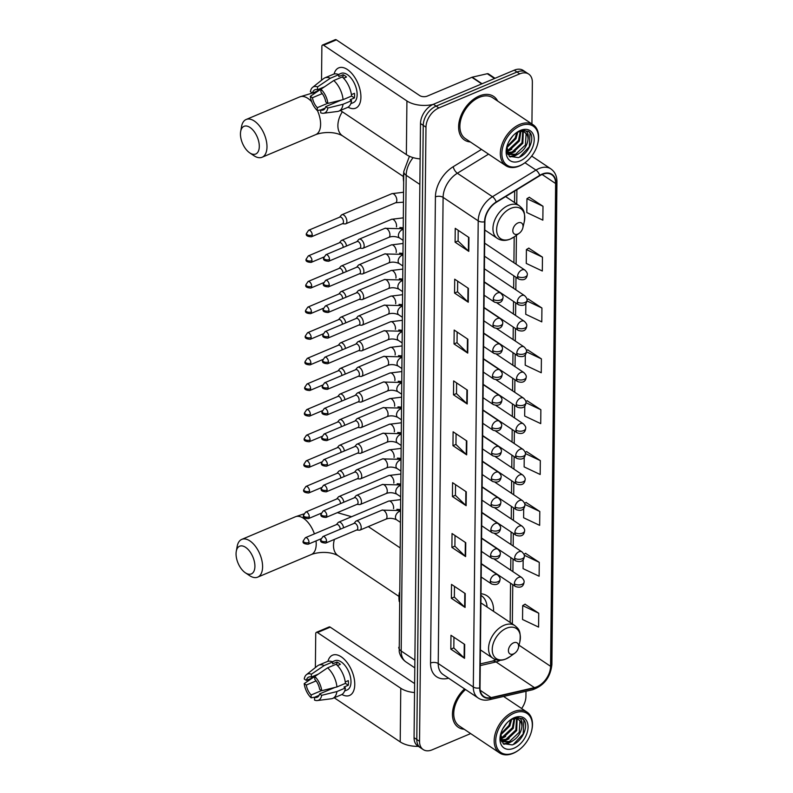<?xml version="1.0" encoding="UTF-8"?>
<svg xmlns="http://www.w3.org/2000/svg" width="793" height="793" viewBox="0 0 793 793"><rect width="100%" height="100%" fill="white"/><g stroke="black" fill="none" stroke-linecap="round" stroke-linejoin="round"><path stroke-width="1.19" d="M493.543 611.353A28.964 19.002 123.8 0 0 487.12 595.87A28.964 19.002 123.8 0 0 481.004 593.739M531.925 123.976L532.361 82.343A16.395 10.755 123.8 0 0 528.713 74.096L523.221 70.428A16.395 10.755 123.8 0 0 514.26 70.18L433.404 104.279A16.395 10.755 123.8 0 0 420.498 123.539L414.065 737.659A16.395 10.755 123.8 0 0 417.713 745.906L420.459 747.74A16.395 10.755 123.8 0 1 416.801 739.492A16.395 10.755 123.8 0 0 420.459 747.74L423.204 749.573A16.395 10.755 123.8 0 0 432.165 749.821L470.665 733.584M528.713 74.096A16.395 10.755 123.8 0 0 519.742 73.848L438.896 107.947L436.15 106.113A16.395 10.755 123.8 0 0 423.234 125.373L416.801 739.492L423.234 125.373A16.395 10.755 123.8 0 1 436.15 106.113L516.996 72.014L436.15 106.113L433.404 104.279M525.967 72.262A16.395 10.755 123.8 0 0 516.996 72.014A16.395 10.755 123.8 0 1 525.967 72.262M479.259 95.983A26.228 17.208 123.8 0 0 460.237 117.671A26.228 17.208 123.8 0 0 464.45 139.984A26.228 17.208 123.8 0 0 470.338 141.957A26.228 17.208 123.8 0 1 464.45 139.984A26.228 17.208 123.8 0 1 460.237 117.671A26.228 17.208 123.8 0 1 479.259 95.983A26.228 17.208 123.8 0 1 493.613 96.379A26.228 17.208 123.8 0 0 479.259 95.983M464.579 688.899A26.228 17.208 123.8 0 0 458.295 727.29A26.228 17.208 123.8 0 0 464.183 729.253A26.228 17.208 123.8 0 1 458.295 727.29A26.228 17.208 123.8 0 1 464.579 688.899M542.164 174.46A17.486 11.469 -56.2 0 1 551.73 174.728A17.486 11.469 -56.2 0 1 555.625 183.52L550.57 666.308A17.486 11.469 -56.2 0 1 534.432 687.62L491.115 697.602A17.486 11.469 -56.2 0 1 483.918 696.571A17.486 11.469 -56.2 0 1 480.023 687.779L484.9 221.624A17.486 11.469 -56.2 0 1 496.309 202.304L539.795 175.689A17.486 11.469 -56.2 0 1 542.164 174.46M542.164 174.093A17.922 11.756 123.8 0 0 539.746 175.342L496.249 201.967A17.922 11.756 123.8 0 0 484.563 221.772L479.676 687.918A17.922 11.756 123.8 0 0 491.055 697.999L534.373 688.007A17.922 11.756 123.8 0 0 550.907 666.16L555.962 183.371A17.922 11.756 123.8 0 0 542.164 174.093M538.734 613.217L522.686 605.624L522.537 619.502L538.586 627.094L538.734 613.217L525.016 604.226M523.162 559.799L523.073 568.631L539.121 576.224L539.27 562.346L525.551 553.355M523.697 508.561L523.608 517.76L539.656 525.353L539.795 511.485L526.086 502.484M524.232 457.323L524.133 466.899L540.182 474.492L540.33 460.614L526.621 451.613M542.997 206.269L526.948 198.676L526.8 212.554L542.848 220.147L542.997 206.269L529.278 197.279M542.462 257.14L526.413 249.547L526.265 263.425L542.313 271.008L542.462 257.14L528.743 248.14M525.848 303.61L525.739 314.286L541.788 321.879L541.926 308.011L528.217 299.011M525.313 354.848L525.204 365.157L541.252 372.75L541.401 358.872L527.682 349.882M524.778 406.085L524.669 416.028L540.717 423.621L540.866 409.743L527.147 400.752M497.677 101.078A26.228 17.208 123.8 0 0 493.613 96.379A26.228 17.208 123.8 0 1 497.677 101.078M521.635 708.506A16.395 10.755 123.8 0 0 525.928 696.462L525.987 691.278M438.896 107.947A16.395 10.755 123.8 0 0 425.98 127.207L419.547 741.326A16.395 10.755 123.8 0 0 423.204 749.573M465.61 556.577L451.901 547.408L452.04 533.53L465.759 542.709L465.61 556.577A4.371 2.329 0.6 0 1 465.184 556.24L465.332 542.422M465.075 607.448L451.366 598.279L451.514 584.401L465.223 593.57L465.075 607.448A4.371 2.329 0.6 0 1 464.648 607.111L464.797 593.293M464.549 658.319L450.83 649.15L450.979 635.272L464.688 644.441L464.549 658.319A4.371 2.329 0.6 0 1 464.123 657.972L464.262 644.154M467.206 403.974L453.497 394.805L453.646 380.927L467.355 390.097L467.206 403.974A4.371 2.329 0.6 0 1 466.78 403.637L466.928 389.819M467.741 353.103L454.032 343.934L454.171 330.057L467.89 339.235L467.741 353.103A4.371 2.329 0.6 0 1 467.315 352.766L467.464 338.948M468.276 302.232L454.558 293.063L454.706 279.195L468.415 288.365L468.276 302.232A4.371 2.329 0.6 0 1 467.85 301.895L467.989 288.077M468.802 251.371L455.093 242.192L455.241 228.325L468.95 237.494L468.802 251.371A4.371 2.329 0.6 0 1 468.385 251.024L468.524 237.206M466.145 505.706L452.426 496.537L452.575 482.669L466.284 491.838L466.145 505.706A4.371 2.329 0.6 0 1 465.719 505.369L465.868 491.551M466.671 454.845L452.962 445.676L453.11 431.798L466.819 440.967L466.671 454.845A4.371 2.329 0.6 0 1 466.254 454.498L466.393 440.68M452.962 445.676L455.965 444.407M456.074 433.781L455.965 444.476L466.254 454.498M452.426 496.537L455.43 495.268M455.549 484.652L455.43 495.347L465.719 505.369M455.093 242.192L458.096 240.933M458.205 230.307L458.096 241.003L468.385 251.024M454.558 293.063L457.561 291.794M457.68 281.178L457.561 291.874L467.85 301.895M454.032 343.934L457.036 342.665M457.145 332.049L457.036 342.745L467.315 352.766M453.497 394.805L456.5 393.536M456.609 382.92L456.5 393.615L466.78 403.637M450.83 649.15L453.834 647.881M453.943 637.255L453.834 647.95L464.123 657.972M451.366 598.279L454.369 597.01M454.478 586.394L454.369 597.089L464.648 607.111M451.901 547.408L454.904 546.139M455.013 535.523L454.904 546.218L465.184 556.24M540.866 409.743L525.957 402.695M525.838 401.545L527.286 400.663M541.401 358.872L526.483 351.824M526.433 350.635L527.821 349.792M541.926 308.011L526.978 300.934M527.008 299.734L528.356 298.931M526.413 249.547L528.881 248.06M526.948 198.676L529.417 197.189M540.33 460.614L525.402 453.556M525.214 452.456L526.75 451.534M539.795 511.485L524.827 504.398M524.589 503.386L526.225 502.405M539.27 562.346L524.223 555.229M523.935 554.327L525.69 553.266M522.686 605.624L525.154 604.137M334.091 74.036A21.857 11.687 67.1 0 1 349.326 71.003A21.857 11.687 67.1 0 1 360.914 97.192A21.857 11.687 67.1 0 1 348.058 107.164A21.857 11.687 67.1 0 0 355.69 108.155A21.857 11.687 67.1 0 0 360.914 97.192A21.857 11.687 67.1 0 0 353.272 75.256A21.857 11.687 67.1 0 0 338.7 67.881A21.857 11.687 67.1 0 0 334.091 74.036M433.067 104.428A21.857 11.647 -179.4 0 1 406.918 100.959L323.623 45.241A2.736 1.457 -112.9 0 0 322.533 45.032A2.736 1.457 -112.9 0 0 321.879 46.4L321.522 80.271M420.121 158.907A21.857 11.647 -179.4 0 1 406.363 154.595L340.375 110.465M322.533 45.032L335.3 39.65A2.736 1.457 67.1 0 1 336.381 39.858L419.685 95.566A5.462 2.914 0.6 0 0 427.368 96.072L471.865 77.308A2.736 1.794 -56.2 0 1 472.231 77.189L487.289 73.719A2.736 1.794 -56.2 0 1 488.409 73.878L495.02 78.299M320.947 89.55L312.501 93.108A10.933 5.838 67.1 0 1 314.861 89.787A10.933 5.838 67.1 0 1 317.487 89.758L324.486 86.814M351.596 96.052A18.031 9.645 67.1 0 0 342.259 76.951L333.754 80.539L320.947 89.212L320.917 92.057A10.933 5.838 67.1 0 1 325.774 101.99L327.886 103.397L343.082 99.65L351.596 96.052L354.412 97.955A15.85 8.475 67.1 0 0 354.59 95.745A15.85 8.475 67.1 0 0 354.461 93.336L351.418 94.615M338.472 74.502L341.04 73.412A15.85 8.475 67.1 0 1 351.596 78.765A15.85 8.475 67.1 0 1 357.137 94.664A15.85 8.475 67.1 0 1 353.351 102.624L350.784 103.705M341.069 100.146L325.725 106.619L327.836 108.026L343.032 104.27L351.547 100.681L350.159 99.749L354.412 97.955M351.547 100.681A18.031 9.645 67.1 0 1 347.393 107.511L338.889 111.099A18.031 9.645 67.1 0 1 337.501 111.466L323.544 113.25A14.205 7.593 67.1 0 1 320.699 112.804L320.729 109.959L325.219 108.076M333.754 80.539A18.031 9.645 67.1 0 1 343.082 99.65M343.032 104.27A18.031 9.645 67.1 0 1 338.889 111.099M320.947 89.212A14.205 7.593 67.1 0 1 327.886 103.397M327.836 108.026A14.205 7.593 67.1 0 1 323.544 113.25M327.707 103.288L317.309 107.67L317.279 110.514L320.798 109.94M317.279 110.514A14.205 7.593 67.1 0 1 310.341 96.32L312.452 97.737L322.236 93.604M319.301 90.243L310.341 96.32M325.725 106.619A10.933 5.838 67.1 0 1 323.356 109.93A10.933 5.838 67.1 0 1 320.729 109.959M317.309 107.67A10.933 5.838 67.1 0 1 312.452 97.737M343.607 78.249L346.501 77.03A15.85 8.475 67.1 0 0 343.072 74.74L338.809 76.534L338.829 74.661L330.324 78.249L317.517 86.913L317.487 89.758M312.501 93.108L310.39 91.701A14.205 7.593 67.1 0 1 312.62 87.349L323.633 78.596A18.031 9.645 67.1 0 1 324.872 77.863L333.377 74.274A18.031 9.645 67.1 0 1 338.829 74.661M324.872 77.863A18.031 9.645 67.1 0 1 330.324 78.249M312.62 87.349A14.205 7.593 67.1 0 1 317.517 86.913M343.072 74.74L343.042 77.674M519.96 165.588A23.503 15.414 123.8 0 0 524.847 162.803A23.503 15.414 123.8 0 0 537.763 143.493A23.503 15.414 123.8 0 0 520.377 125.809A23.503 15.414 123.8 0 0 501.87 153.416A23.503 15.414 123.8 0 0 519.96 165.588M537.763 143.493L537.902 142.928A24.593 16.138 123.8 0 0 533.154 124.798A24.593 16.138 123.8 0 0 519.702 124.432A24.593 16.138 123.8 0 0 501.87 144.752A24.593 16.138 123.8 0 0 505.815 165.678A24.593 16.138 123.8 0 0 519.266 166.054A24.593 16.138 123.8 0 0 524.381 163.14L524.847 162.803M533.154 124.798L492.701 97.747A24.593 16.138 123.8 0 0 479.25 97.37A24.593 16.138 123.8 0 0 461.417 117.701A24.593 16.138 123.8 0 0 465.362 138.626L505.815 165.678M520.862 131.469L519.415 140.976L509.572 150.254L506.747 150.928M520.168 131.539L518.563 140.401L508.719 149.679L506.677 150.244M523.281 131.707L522.845 143.265L513.002 152.543L507.223 153.009M522.726 131.579L521.992 142.69L512.149 151.978L507.094 152.583M506.876 146.556L509.284 156.3L518.364 157.599C528.753 154.367 535.612 137.397 529.417 132.005L528.515 131.291L520.971 130.488C526.711 129.616 529.07 132.57 528.049 139.37C527.058 146.467 523.182 151.622 516.431 154.843L508.521 154.348L507.351 153.356M524.778 132.352L526.116 133.809L525.422 144.98L515.569 154.268L508.105 154.04M508.521 154.348L507.47 153.634M512.734 136.039L508.908 141.511M517.779 132.193L515.995 138.676L506.717 147.736M516.848 132.6L515.133 138.101L506.856 146.695M528.049 139.37A13.659 8.961 123.8 0 0 525.006 132.5A13.659 8.961 123.8 0 0 517.532 132.292L515.817 133.165M520.327 130.439A18.031 11.836 123.8 0 0 516.719 132.471A18.031 11.836 123.8 0 0 506.628 147.567A18.031 11.836 123.8 0 0 520.01 160.959A18.031 11.836 123.8 0 0 534.214 139.776A18.031 11.836 123.8 0 0 520.327 130.439M528.336 131.172L530.051 133.006L529.327 146.685L519.435 157.173M515.44 155.16L509.701 156.657M512.01 152.871L508.293 154.149M508.244 154.159L507.748 154.238M508.581 150.581L506.806 151.324M518.662 153.783L514.479 156.052L510.077 156.945M515.232 151.493L508.848 154.407M508.67 154.447L507.926 154.566M511.802 149.193L506.886 151.731M240.448 133.858A15.027 8.029 -112.9 0 0 249.716 152.861A15.027 8.029 -112.9 0 0 259.301 146.467A15.027 8.029 -112.9 0 0 250.965 128.159A15.027 8.029 -112.9 0 0 240.675 131.41A15.027 8.029 -112.9 0 0 240.448 133.858M240.675 131.41L241.578 126.434A20.489 10.953 67.1 0 1 246.167 119.485A20.489 10.953 67.1 0 1 259.826 126.404A20.489 10.953 67.1 0 1 266.983 146.963A20.489 10.953 67.1 0 1 262.096 157.252A20.489 10.953 67.1 0 1 253.909 155.686L249.716 152.861M517.859 234.034A6.562 4.302 123.8 0 0 519.227 233.261A6.562 4.302 123.8 0 0 522.835 227.869A6.562 4.302 123.8 0 0 517.978 222.932A6.562 4.302 123.8 0 0 512.813 230.634A6.562 4.302 123.8 0 0 517.859 234.034M403.746 172.705A30.055 19.716 123.8 0 0 403.647 181.716M236.056 553.752A15.027 8.029 -112.9 0 0 245.315 572.764A15.027 8.029 -112.9 0 0 254.91 566.361A15.027 8.029 -112.9 0 0 246.573 548.052A15.027 8.029 -112.9 0 0 236.274 551.313A15.027 8.029 -112.9 0 0 236.056 553.752M236.274 551.313L237.186 546.337A20.489 10.953 67.1 0 1 241.776 539.379A20.489 10.953 67.1 0 1 255.425 546.308A20.489 10.953 67.1 0 1 262.592 566.866A20.489 10.953 67.1 0 1 257.695 577.145A20.489 10.953 67.1 0 1 249.517 575.579L245.315 572.764M513.467 653.928A6.562 4.302 123.8 0 0 514.826 653.154A6.562 4.302 123.8 0 0 518.434 647.762A6.562 4.302 123.8 0 0 513.586 642.826A6.562 4.302 123.8 0 0 508.412 650.538A6.562 4.302 123.8 0 0 513.467 653.928M480.419 649.903L492.939 658.279A19.676 12.906 123.8 0 1 489.787 641.537A19.676 12.906 123.8 0 1 504.051 625.28A19.676 12.906 123.8 0 1 514.816 625.578L481.956 603.592A19.676 12.906 123.8 0 0 480.905 602.997M487.071 607.022A25.961 17.03 123.8 0 0 481.331 595.622A25.961 17.03 123.8 0 0 480.984 595.404L481.331 595.622M399.345 592.599A30.055 19.716 123.8 0 0 399.256 601.609M342.388 223.725L344.995 223.913A4.917 2.627 -112.9 0 0 345.698 223.804A4.917 2.627 -112.9 0 0 346.878 221.336A4.917 2.627 -112.9 0 0 343.835 215.111A4.917 2.627 -112.9 0 0 341.882 214.744A4.917 2.627 -112.9 0 0 341.307 215.171L339.622 217.183M312.234 235.015A3.549 1.903 -112.9 0 1 311.381 236.8L342.616 223.626A3.549 1.903 -112.9 0 0 343.468 221.842A3.549 1.903 -112.9 0 0 341.268 217.351A3.549 1.903 -112.9 0 0 339.86 217.084L308.626 230.248L306.455 233.489A3.549 1.893 -179.4 0 0 307.238 234.688A3.549 1.893 0.6 0 0 312.234 235.015A3.549 1.903 -112.9 0 0 310.985 231.447A3.549 1.903 -112.9 0 0 308.626 230.248M346.541 246.008A4.917 2.627 -112.9 0 0 343.567 240.735A4.917 2.627 -112.9 0 0 341.614 240.368A4.917 2.627 -112.9 0 0 341.04 240.794L339.354 242.797M343.2 247.416A3.549 1.903 -112.9 0 0 341 242.965A3.549 1.903 -112.9 0 0 339.592 242.698L308.358 255.871L306.187 259.103A3.549 1.893 -179.4 0 0 306.97 260.312A3.549 1.893 0.6 0 0 311.966 260.629A3.549 1.903 -112.9 0 0 310.717 257.071A3.549 1.903 -112.9 0 0 308.358 255.871M346.273 271.622A4.917 2.627 -112.9 0 0 343.3 266.349A4.917 2.627 -112.9 0 0 341.347 265.982A4.917 2.627 -112.9 0 0 340.772 266.408L339.087 268.421M342.933 273.04A3.549 1.903 -112.9 0 0 340.732 268.589A3.549 1.903 -112.9 0 0 339.325 268.321L308.09 281.485L305.92 284.727A3.549 1.893 -179.4 0 0 306.703 285.926A3.549 1.893 0.6 0 0 311.699 286.253A3.549 1.903 -112.9 0 0 310.45 282.695A3.549 1.903 -112.9 0 0 308.09 281.485M346.006 297.246A4.917 2.627 -112.9 0 0 343.032 291.973A4.917 2.627 -112.9 0 0 341.079 291.606A4.917 2.627 -112.9 0 0 340.504 292.032L338.819 294.034M342.665 298.654A3.549 1.903 -112.9 0 0 340.465 294.203A3.549 1.903 -112.9 0 0 339.057 293.935L307.823 307.109L305.642 310.341A3.549 1.893 -179.4 0 0 306.435 311.55A3.549 1.893 0.6 0 0 311.431 311.877A3.549 1.903 -112.9 0 0 310.182 308.308A3.549 1.903 -112.9 0 0 307.823 307.109M345.738 322.86A4.917 2.627 -112.9 0 0 342.764 317.587A4.917 2.627 -112.9 0 0 340.802 317.22A4.917 2.627 -112.9 0 0 340.237 317.646L338.552 319.658M342.388 324.278A3.549 1.903 -112.9 0 0 340.197 319.827A3.549 1.903 -112.9 0 0 338.78 319.559L307.545 332.733L305.374 335.964A3.549 1.893 -179.4 0 0 306.167 337.164A3.549 1.893 0.6 0 0 311.153 337.491A3.549 1.903 -112.9 0 0 309.914 333.932A3.549 1.903 -112.9 0 0 307.545 332.733M345.47 348.484A4.917 2.627 -112.9 0 0 342.497 343.21A4.917 2.627 -112.9 0 0 340.534 342.844A4.917 2.627 -112.9 0 0 339.969 343.27L338.284 345.272M342.12 349.891A3.549 1.903 -112.9 0 0 339.929 345.441A3.549 1.903 -112.9 0 0 338.512 345.173L307.278 358.347L305.107 361.588A3.549 1.893 -179.4 0 0 305.9 362.788A3.549 1.893 0.6 0 0 310.886 363.115A3.549 1.903 -112.9 0 0 309.647 359.546A3.549 1.903 -112.9 0 0 307.278 358.347M345.203 374.098A4.917 2.627 -112.9 0 0 342.229 368.834A4.917 2.627 -112.9 0 0 340.266 368.458A4.917 2.627 -112.9 0 0 339.701 368.894L338.016 370.896M341.852 375.515A3.549 1.903 -112.9 0 0 339.662 371.065A3.549 1.903 -112.9 0 0 338.244 370.797L307.01 383.971L304.839 387.202A3.549 1.893 -179.4 0 0 305.632 388.401A3.549 1.893 0.6 0 0 310.618 388.729A3.549 1.903 -112.9 0 0 309.379 385.17A3.549 1.903 -112.9 0 0 307.01 383.971M344.935 399.722A4.917 2.627 -112.9 0 0 341.952 394.448A4.917 2.627 -112.9 0 0 339.999 394.081A4.917 2.627 -112.9 0 0 339.434 394.508L337.749 396.51M341.585 401.129A3.549 1.903 -112.9 0 0 339.394 396.678A3.549 1.903 -112.9 0 0 337.977 396.411L306.742 409.584L304.571 412.826A3.549 1.893 -179.4 0 0 305.355 414.025A3.549 1.893 0.6 0 0 310.35 414.352A3.549 1.903 -112.9 0 0 309.111 410.784A3.549 1.903 -112.9 0 0 306.742 409.584M344.668 425.335A4.917 2.627 -112.9 0 0 341.684 420.072A4.917 2.627 -112.9 0 0 339.731 419.695A4.917 2.627 -112.9 0 0 339.166 420.131L337.471 422.134M341.317 426.753A3.549 1.903 -112.9 0 0 339.126 422.302A3.549 1.903 -112.9 0 0 337.709 422.035L306.475 435.208L304.304 438.44A3.549 1.893 -179.4 0 0 305.087 439.649A3.549 1.893 0.6 0 0 310.083 439.966A3.549 1.903 -112.9 0 0 308.844 436.408A3.549 1.903 -112.9 0 0 306.475 435.208M344.4 450.959A4.917 2.627 -112.9 0 0 341.416 445.686A4.917 2.627 -112.9 0 0 339.463 445.319A4.917 2.627 -112.9 0 0 338.898 445.745L337.203 447.748M341.049 452.367A3.549 1.903 -112.9 0 0 338.859 447.916A3.549 1.903 -112.9 0 0 337.441 447.649L306.207 460.822L304.036 464.064A3.549 1.893 -179.4 0 0 304.819 465.263A3.549 1.893 0.6 0 0 309.815 465.59A3.549 1.903 -112.9 0 0 308.576 462.022A3.549 1.903 -112.9 0 0 306.207 460.822M344.132 476.573A4.917 2.627 -112.9 0 0 341.149 471.31A4.917 2.627 -112.9 0 0 339.196 470.933A4.917 2.627 -112.9 0 0 338.621 471.369L336.936 473.371M340.782 477.991A3.549 1.903 -112.9 0 0 338.581 473.54A3.549 1.903 -112.9 0 0 337.174 473.272L305.939 486.446L303.769 489.678A3.549 1.893 -179.4 0 0 304.552 490.887A3.549 1.893 0.6 0 0 309.548 491.204A3.549 1.903 -112.9 0 0 308.308 487.645A3.549 1.903 -112.9 0 0 305.939 486.446M343.865 502.197A4.917 2.627 -112.9 0 0 340.881 496.924A4.917 2.627 -112.9 0 0 338.928 496.557A4.917 2.627 -112.9 0 0 338.353 496.983L336.668 498.995M340.514 503.605A3.549 1.903 -112.9 0 0 338.314 499.154A3.549 1.903 -112.9 0 0 336.906 498.896L305.672 512.06L303.501 515.301A3.549 1.893 -179.4 0 0 304.284 516.501A3.549 1.893 0.6 0 0 309.28 516.828A3.549 1.903 -112.9 0 0 308.041 513.259A3.549 1.903 -112.9 0 0 305.672 512.06M343.587 527.821A4.917 2.627 -112.9 0 0 340.613 522.547A4.917 2.627 -112.9 0 0 338.661 522.171A4.917 2.627 -112.9 0 0 338.086 522.607L336.401 524.609M340.247 529.228A3.549 1.903 -112.9 0 0 338.046 524.778A3.549 1.903 -112.9 0 0 336.638 524.51L305.404 537.684L303.233 540.915A3.549 1.893 -179.4 0 0 304.016 542.125A3.549 1.893 0.6 0 0 309.012 542.442A3.549 1.903 -112.9 0 0 307.773 538.883A3.549 1.903 -112.9 0 0 305.404 537.684M359.665 248.179L362.272 248.378A4.917 2.627 -112.9 0 0 362.986 248.268A4.917 2.627 -112.9 0 0 363.997 244.284A4.917 2.627 -112.9 0 0 361.112 239.575A4.917 2.627 -112.9 0 0 359.16 239.199A4.917 2.627 -112.9 0 0 358.585 239.635L356.9 241.637M329.511 259.47A3.549 1.903 -112.9 0 1 328.669 261.254L359.903 248.08A3.549 1.903 -112.9 0 0 360.746 246.296A3.549 1.903 -112.9 0 0 358.545 241.806A3.549 1.903 -112.9 0 0 357.137 241.538L325.903 254.712L323.732 257.943A3.549 1.893 -179.4 0 0 324.515 259.152A3.549 1.893 0.6 0 0 329.511 259.47A3.549 1.903 -112.9 0 0 328.272 255.911A3.549 1.903 -112.9 0 0 325.903 254.712M359.398 273.803L362.004 273.991A4.917 2.627 -112.9 0 0 362.718 273.882A4.917 2.627 -112.9 0 0 363.729 269.907A4.917 2.627 -112.9 0 0 360.845 265.189A4.917 2.627 -112.9 0 0 358.892 264.822A4.917 2.627 -112.9 0 0 358.317 265.249L356.632 267.251M329.244 285.093A3.549 1.903 -112.9 0 1 328.391 286.878L359.625 273.704A3.549 1.903 -112.9 0 0 360.478 271.92A3.549 1.903 -112.9 0 0 358.277 267.419A3.549 1.903 -112.9 0 0 356.87 267.152L325.636 280.325L323.465 283.567A3.549 1.893 -179.4 0 0 324.248 284.766A3.549 1.893 0.6 0 0 329.244 285.093A3.549 1.903 -112.9 0 0 328.005 281.525A3.549 1.903 -112.9 0 0 325.636 280.325M359.13 299.417L361.737 299.615A4.917 2.627 -112.9 0 0 362.451 299.506A4.917 2.627 -112.9 0 0 363.462 295.521A4.917 2.627 -112.9 0 0 360.577 290.813A4.917 2.627 -112.9 0 0 358.624 290.436A4.917 2.627 -112.9 0 0 358.049 290.872L356.364 292.875M328.976 310.707A3.549 1.903 -112.9 0 1 328.124 312.492L359.358 299.318A3.549 1.903 -112.9 0 0 360.21 297.544A3.549 1.903 -112.9 0 0 358.01 293.043A3.549 1.903 -112.9 0 0 356.602 292.776L325.368 305.949L323.197 309.181A3.549 1.893 -179.4 0 0 323.98 310.39A3.549 1.893 0.6 0 0 328.976 310.707A3.549 1.903 -112.9 0 0 327.737 307.149A3.549 1.903 -112.9 0 0 325.368 305.949M358.862 325.041L361.469 325.229A4.917 2.627 -112.9 0 0 362.173 325.12A4.917 2.627 -112.9 0 0 363.184 321.145A4.917 2.627 -112.9 0 0 360.309 316.427A4.917 2.627 -112.9 0 0 358.357 316.06A4.917 2.627 -112.9 0 0 357.782 316.486L356.097 318.499M328.708 336.331A3.549 1.903 -112.9 0 1 327.856 338.115L359.09 324.942A3.549 1.903 -112.9 0 0 359.943 323.157A3.549 1.903 -112.9 0 0 357.742 318.657A3.549 1.903 -112.9 0 0 356.335 318.399L325.1 331.563L322.929 334.805A3.549 1.893 -179.4 0 0 323.713 336.004A3.549 1.893 0.6 0 0 328.708 336.331A3.549 1.903 -112.9 0 0 327.469 332.763A3.549 1.903 -112.9 0 0 325.1 331.563M358.595 350.655L361.202 350.853A4.917 2.627 -112.9 0 0 361.905 350.744A4.917 2.627 -112.9 0 0 362.916 346.759A4.917 2.627 -112.9 0 0 360.042 342.051A4.917 2.627 -112.9 0 0 358.089 341.674A4.917 2.627 -112.9 0 0 357.514 342.11L355.829 344.112M328.441 361.945A3.549 1.903 -112.9 0 1 327.588 363.729L358.823 350.556A3.549 1.903 -112.9 0 0 359.675 348.781A3.549 1.903 -112.9 0 0 357.474 344.281A3.549 1.903 -112.9 0 0 356.067 344.013L324.833 357.187L322.662 360.418A3.549 1.893 -179.4 0 0 323.445 361.628A3.549 1.893 0.6 0 0 328.441 361.945A3.549 1.903 -112.9 0 0 327.202 358.386A3.549 1.903 -112.9 0 0 324.833 357.187M358.327 376.279L360.934 376.467A4.917 2.627 -112.9 0 0 361.638 376.358A4.917 2.627 -112.9 0 0 362.649 372.383A4.917 2.627 -112.9 0 0 359.774 367.665A4.917 2.627 -112.9 0 0 357.821 367.298A4.917 2.627 -112.9 0 0 357.246 367.724L355.561 369.736M328.173 387.569A3.549 1.903 -112.9 0 1 327.321 389.353L358.555 376.179A3.549 1.903 -112.9 0 0 359.407 374.395A3.549 1.903 -112.9 0 0 357.207 369.905A3.549 1.903 -112.9 0 0 355.799 369.637L324.565 382.801L322.394 386.042A3.549 1.893 -179.4 0 0 323.177 387.242A3.549 1.893 0.6 0 0 328.173 387.569A3.549 1.903 -112.9 0 0 326.924 384A3.549 1.903 -112.9 0 0 324.565 382.801M358.049 401.892L360.666 402.091A4.917 2.627 -112.9 0 0 361.37 401.982A4.917 2.627 -112.9 0 0 362.381 397.997A4.917 2.627 -112.9 0 0 359.507 393.288A4.917 2.627 -112.9 0 0 357.554 392.922A4.917 2.627 -112.9 0 0 356.979 393.348L355.294 395.35M327.906 413.183A3.549 1.903 -112.9 0 1 327.053 414.967L358.287 401.803A3.549 1.903 -112.9 0 0 359.14 400.019A3.549 1.903 -112.9 0 0 356.939 395.519A3.549 1.903 -112.9 0 0 355.532 395.251L324.297 408.425L322.127 411.656A3.549 1.893 -179.4 0 0 322.91 412.866A3.549 1.893 0.6 0 0 327.906 413.183A3.549 1.903 -112.9 0 0 326.657 409.624A3.549 1.903 -112.9 0 0 324.297 408.425M357.782 427.516L360.399 427.705A4.917 2.627 -112.9 0 0 361.102 427.596A4.917 2.627 -112.9 0 0 362.114 423.621A4.917 2.627 -112.9 0 0 359.239 418.902A4.917 2.627 -112.9 0 0 357.286 418.535A4.917 2.627 -112.9 0 0 356.711 418.962L355.026 420.974M327.638 438.807A3.549 1.903 -112.9 0 1 326.785 440.591L358.02 427.417A3.549 1.903 -112.9 0 0 358.872 425.633A3.549 1.903 -112.9 0 0 356.672 421.142A3.549 1.903 -112.9 0 0 355.264 420.875L324.03 434.039L321.859 437.28A3.549 1.893 -179.4 0 0 322.642 438.479A3.549 1.893 0.6 0 0 327.638 438.807A3.549 1.903 -112.9 0 0 326.389 435.248A3.549 1.903 -112.9 0 0 324.03 434.039M357.514 453.14L360.131 453.328A4.917 2.627 -112.9 0 0 360.835 453.219A4.917 2.627 -112.9 0 0 361.846 449.244A4.917 2.627 -112.9 0 0 358.971 444.526A4.917 2.627 -112.9 0 0 357.019 444.159A4.917 2.627 -112.9 0 0 356.444 444.586L354.758 446.588M327.37 464.43A3.549 1.903 -112.9 0 1 326.518 466.205L357.752 453.041A3.549 1.903 -112.9 0 0 358.605 451.257A3.549 1.903 -112.9 0 0 356.404 446.756A3.549 1.903 -112.9 0 0 354.996 446.489L323.762 459.662L321.581 462.894A3.549 1.893 -179.4 0 0 322.374 464.103A3.549 1.893 0.6 0 0 327.37 464.43A3.549 1.903 -112.9 0 0 326.121 460.862A3.549 1.903 -112.9 0 0 323.762 459.662M357.246 478.754L359.863 478.942A4.917 2.627 -112.9 0 0 360.567 478.833A4.917 2.627 -112.9 0 0 361.578 474.858A4.917 2.627 -112.9 0 0 358.704 470.14A4.917 2.627 -112.9 0 0 356.741 469.773A4.917 2.627 -112.9 0 0 356.176 470.199L354.491 472.212M327.093 490.044A3.549 1.903 -112.9 0 1 326.25 491.829L357.484 478.655A3.549 1.903 -112.9 0 0 358.327 476.871A3.549 1.903 -112.9 0 0 356.136 472.38A3.549 1.903 -112.9 0 0 354.719 472.113L323.485 485.286L321.314 488.518A3.549 1.893 -179.4 0 0 322.107 489.717A3.549 1.893 0.6 0 0 327.093 490.044A3.549 1.903 -112.9 0 0 325.854 486.486A3.549 1.903 -112.9 0 0 323.485 485.286M356.979 504.378L359.596 504.566A4.917 2.627 -112.9 0 0 360.3 504.457A4.917 2.627 -112.9 0 0 361.311 500.482A4.917 2.627 -112.9 0 0 358.436 495.764A4.917 2.627 -112.9 0 0 356.473 495.397A4.917 2.627 -112.9 0 0 355.908 495.823L354.223 497.826M326.825 515.668A3.549 1.903 -112.9 0 1 325.982 517.442L357.217 504.279A3.549 1.903 -112.9 0 0 358.059 502.494A3.549 1.903 -112.9 0 0 355.869 497.994A3.549 1.903 -112.9 0 0 354.451 497.726L323.217 510.9L321.046 514.142A3.549 1.893 -179.4 0 0 321.839 515.341A3.549 1.893 0.6 0 0 326.825 515.668A3.549 1.903 -112.9 0 0 325.586 512.1A3.549 1.903 -112.9 0 0 323.217 510.9M356.711 529.992L359.328 530.19A4.917 2.627 -112.9 0 0 360.032 530.081A4.917 2.627 -112.9 0 0 361.043 526.096A4.917 2.627 -112.9 0 0 358.168 521.388A4.917 2.627 -112.9 0 0 356.206 521.011A4.917 2.627 -112.9 0 0 355.641 521.447L353.956 523.449M326.557 541.282A3.549 1.903 -112.9 0 1 325.715 543.066L356.949 529.893A3.549 1.903 -112.9 0 0 357.792 528.108A3.549 1.903 -112.9 0 0 355.601 523.618A3.549 1.903 -112.9 0 0 354.184 523.35L322.949 536.524L320.778 539.755A3.549 1.893 -179.4 0 0 321.571 540.955A3.549 1.893 0.6 0 0 326.557 541.282A3.549 1.903 -112.9 0 0 325.318 537.723A3.549 1.903 -112.9 0 0 322.949 536.524M327.935 661.332A21.857 11.687 67.1 0 1 343.181 658.309A21.857 11.687 67.1 0 1 354.758 684.488A21.857 11.687 67.1 0 1 341.912 694.47A21.857 11.687 67.1 0 0 349.544 695.461A21.857 11.687 67.1 0 0 354.758 684.488A21.857 11.687 67.1 0 0 347.116 662.561A21.857 11.687 67.1 0 0 332.554 655.177A21.857 11.687 67.1 0 0 327.935 661.332M414.531 692.567A21.857 11.647 -179.4 0 1 400.772 688.255L317.468 632.536A2.736 1.457 -112.9 0 0 316.377 632.338A2.736 1.457 -112.9 0 0 315.733 633.706L315.376 667.577M418.397 746.362A21.857 11.647 -179.4 0 1 400.207 741.901L334.23 697.771M316.377 632.338L329.145 626.946A2.736 1.457 67.1 0 1 330.235 627.154L413.54 682.872A5.462 2.914 0.6 0 0 414.63 683.427M314.791 676.845L306.346 680.414A10.933 5.838 67.1 0 1 308.715 677.093A10.933 5.838 67.1 0 1 311.342 677.063L318.34 674.109M345.441 683.358A18.031 9.645 67.1 0 0 336.113 664.256L327.598 667.845L314.801 676.508L314.771 679.353A10.933 5.838 67.1 0 1 319.629 689.286L321.73 690.703L336.936 686.946L345.441 683.358L348.266 685.261A15.85 8.475 67.1 0 0 348.434 683.041A15.85 8.475 67.1 0 0 348.315 680.632L345.262 681.921M332.317 661.798L334.894 660.718A15.85 8.475 67.1 0 1 345.451 666.07A15.85 8.475 67.1 0 1 350.992 681.97A15.85 8.475 67.1 0 1 347.205 689.92L344.638 691M334.924 687.442L319.579 693.915L321.68 695.322L336.886 691.565L345.401 687.977L344.003 687.055L348.266 685.261M345.401 687.977A18.031 9.645 67.1 0 1 341.248 694.807L332.733 698.395A18.031 9.645 67.1 0 1 331.345 698.762L317.388 700.546A14.205 7.593 67.1 0 1 314.553 700.11L314.583 697.265L319.064 695.372M327.598 667.845A18.031 9.645 67.1 0 1 336.936 686.946M336.886 691.565A18.031 9.645 67.1 0 1 332.733 698.395M314.801 676.508A14.205 7.593 67.1 0 1 321.73 690.703M321.68 695.322A14.205 7.593 67.1 0 1 317.388 700.546M321.561 690.584L311.153 694.975L311.124 697.81L314.643 697.235M311.124 697.81A14.205 7.593 67.1 0 1 304.195 683.625L306.296 685.033L316.09 680.909M313.156 677.539L304.195 683.625M319.579 693.915A10.933 5.838 67.1 0 1 317.21 697.235A10.933 5.838 67.1 0 1 314.583 697.265M311.153 694.975A10.933 5.838 67.1 0 1 306.296 685.033M337.461 665.545L340.346 664.336A15.85 8.475 67.1 0 0 336.916 662.036L332.663 663.83L332.683 661.957L324.168 665.545L311.371 674.219L311.342 677.063M306.346 680.414L304.234 678.996A14.205 7.593 67.1 0 1 306.465 674.645L317.487 665.902A18.031 9.645 67.1 0 1 318.717 665.158L327.231 661.57A18.031 9.645 67.1 0 1 332.683 661.957M318.717 665.158A18.031 9.645 67.1 0 1 324.168 665.545M306.465 674.645A14.205 7.593 67.1 0 1 311.371 674.219M336.916 662.036L336.886 664.97M513.814 752.884A23.503 15.414 123.8 0 0 518.701 750.109A23.503 15.414 123.8 0 0 531.617 730.789A23.503 15.414 123.8 0 0 514.231 713.115A23.503 15.414 123.8 0 0 495.724 740.712A23.503 15.414 123.8 0 0 513.814 752.884M531.617 730.789L531.746 730.234A24.593 16.138 123.8 0 0 527.008 712.104A24.593 16.138 123.8 0 0 513.547 711.727A24.593 16.138 123.8 0 0 495.714 732.058A24.593 16.138 123.8 0 0 499.659 752.983A24.593 16.138 123.8 0 0 513.111 753.35A24.593 16.138 123.8 0 0 518.235 750.446L518.701 750.109M514.707 718.765L513.269 728.271L503.426 737.559L500.601 738.224M514.013 718.845L512.417 727.696L502.564 736.984L500.532 737.54M517.125 719.003L516.699 730.561L506.856 739.849L501.077 740.305M516.57 718.874L515.837 729.996L505.993 739.274L500.948 739.879M500.73 733.862L503.139 743.596L512.209 744.905C522.607 741.663 529.466 724.703 523.271 719.301L522.369 718.587L514.816 717.784C520.565 716.912 522.924 719.875 521.893 726.666C520.912 733.763 517.036 738.917 510.276 742.139L502.375 741.643L501.206 740.652M518.622 719.647L519.96 721.105L519.266 732.286L509.423 741.564L501.959 741.346M502.375 741.643L501.315 740.93M506.578 723.345L502.752 728.817M511.624 719.489L509.84 725.982L500.571 735.032M510.692 719.905L508.987 725.407L500.7 733.991M521.893 726.666A13.659 8.961 123.8 0 0 518.85 719.796A13.659 8.961 123.8 0 0 511.376 719.588L509.661 720.46M514.181 717.734A18.031 11.836 123.8 0 0 510.573 719.766A18.031 11.836 123.8 0 0 500.472 734.863A18.031 11.836 123.8 0 0 513.854 748.255A18.031 11.836 123.8 0 0 528.059 727.072A18.031 11.836 123.8 0 0 514.181 717.734M465.541 689.543A24.593 16.138 123.8 0 0 459.206 725.922L499.659 752.983M522.19 718.478L523.895 720.302L523.182 733.981L513.279 744.468M509.284 742.466L503.545 743.963M505.855 740.176L502.147 741.445M502.425 737.877L500.661 738.62M512.516 741.078L508.323 743.358L503.932 744.25M509.086 738.789L502.703 741.703M502.524 741.742L501.781 741.861M505.656 736.499L500.73 739.026M420.498 123.539L425.98 127.207M514.26 70.18L519.742 73.848M414.065 737.659L419.547 741.326M413.133 157.629A21.857 14.343 123.8 0 0 406.175 175.283L419.854 184.432M398.77 647.316A10.933 5.819 0.6 0 0 401.189 651.023A21.857 14.343 123.8 0 0 406.066 662.006C402.467 659.508 400.178 656.069 399.216 651.697L403.756 171.585A10.933 5.819 0.6 0 0 406.175 175.283L401.189 651.023L414.878 660.173M534.432 687.62L496.041 661.937A17.486 11.469 123.8 0 0 498.4 661.164A17.486 11.469 123.8 0 0 500.195 660.282M480.251 665.585L496.041 661.937A9.833 6.086 -103 0 0 492.413 661.114L495.962 659.726M555.625 183.52L542.115 174.48M479.676 687.918A5.462 2.914 -179.4 0 1 473.322 687.016L478.209 220.86A21.857 14.343 -56.2 0 1 492.463 196.714L535.949 170.089A21.857 14.343 -56.2 0 1 538.913 168.562A21.857 14.343 -56.2 0 1 550.867 168.889L531.697 156.072M539.746 175.342A5.462 2.369 58.5 0 0 535.949 170.089L524.946 162.734M496.249 201.967A5.462 2.369 58.5 0 0 492.463 196.714L457.353 173.231A21.857 14.343 123.8 0 0 443.099 197.378L478.209 220.86A5.462 2.914 0.6 0 0 484.563 221.772M478.189 698.009A21.857 14.343 -56.2 0 1 473.322 687.016L438.222 663.533A21.857 14.343 123.8 0 0 443.089 674.526L478.189 698.009C481.41 700.09 485.088 700.675 489.212 699.753L532.529 689.771C544.048 685.687 550.501 677.272 551.888 664.524L556.944 181.736A5.462 2.914 -179.4 0 1 555.962 183.371M491.055 697.999A5.462 3.38 77 0 1 489.212 699.753M534.373 688.007A5.462 3.38 77 0 1 532.529 689.771M550.907 666.16A5.462 2.914 0.6 0 0 551.888 664.524M448.62 678.223L447.876 678.392A27.319 17.922 -56.2 0 1 430.54 663.037L435.416 196.882A27.319 17.922 -56.2 0 1 453.239 166.699L481.48 149.411M488.557 154.139L457.353 173.231A5.462 2.369 -121.5 0 1 453.239 166.699M435.416 196.882A5.462 2.914 0.6 0 1 443.099 197.378L438.222 663.533A5.462 2.914 0.6 0 0 430.54 663.037M448.005 677.817A5.462 3.38 -103 0 0 447.876 678.392M491.115 697.602L480.211 690.306M550.57 666.308L519.038 645.215M512.347 623.932L512.764 584.689M512.902 571.624L513.031 559.065M513.17 546.01L513.299 533.441M513.438 520.386L513.567 507.827M513.705 494.773L513.834 482.203M513.973 469.149L514.102 456.59M514.241 443.535L514.37 430.966M514.508 417.911L514.637 405.352M514.776 392.297L514.905 379.728M515.044 366.673L515.172 354.114M515.311 341.059L515.44 328.49M515.579 315.436L515.708 302.876M515.846 289.812L515.985 277.253M516.114 264.198L516.421 235.283M516.749 204.029L516.897 189.705M406.363 154.595L406.918 100.959M481.728 83.899L471.865 77.308M336.381 39.858L323.623 45.241M472.231 77.189L482.065 83.761M494.475 78.527L487.289 73.719M403.35 176.512L342.457 135.781C334.012 131.004 321.77 132.253 315.713 134.641A20.489 10.953 -112.9 0 0 320.6 124.352A20.489 10.953 -112.9 0 0 317.398 110.495M311.659 101.663A20.489 10.953 -112.9 0 0 299.784 96.875L246.167 119.485M342.457 135.781A20.489 13.441 -56.2 0 1 337.887 125.482A20.489 13.441 -56.2 0 1 342.338 111.783M510.533 238.941A18.07 11.855 123.8 0 0 514.3 236.81L510.266 239.089C505.478 241.032 501.166 240.794 497.34 238.386A19.676 12.906 123.8 0 1 494.178 221.643A19.676 12.906 123.8 0 1 508.452 205.387A19.676 12.906 123.8 0 1 519.207 205.674C522.2 208.549 525.759 209.778 524.232 221.961A18.07 11.855 123.8 0 0 510.861 208.361A18.07 11.855 123.8 0 0 496.626 229.583A18.07 11.855 123.8 0 0 510.533 238.941M398.948 596.405L338.056 555.675C329.62 550.897 317.369 552.146 311.312 554.535A20.489 10.953 -112.9 0 0 316.209 544.256A20.489 10.953 -112.9 0 0 316.02 540.915M314.395 533.887A20.489 10.953 -112.9 0 0 295.392 516.768L241.776 539.379M338.056 555.675A20.489 13.441 -56.2 0 1 333.496 545.376A20.489 13.441 -56.2 0 1 334.418 539.399M518.434 647.762L519.831 641.854A18.07 11.855 123.8 0 0 506.459 628.254A18.07 11.855 123.8 0 0 492.225 649.487A18.07 11.855 123.8 0 0 506.142 658.844A18.07 11.855 123.8 0 0 509.899 656.703L505.875 658.983C501.077 660.926 496.775 660.688 492.939 658.279M484.672 243.164L524.867 270.056A5.462 3.588 123.8 0 0 521.883 269.967A5.462 3.588 123.8 0 0 517.581 276.39A5.462 2.914 0.6 0 0 525.263 276.886A5.462 2.914 -179.4 0 0 527.295 274.656C526.721 279.225 523.886 280.722 518.791 279.136A5.462 3.588 123.8 0 1 517.581 276.39M345.698 223.804L395.657 202.74A4.917 2.627 -112.9 0 0 396.837 200.272A4.917 2.627 -112.9 0 0 396.827 200.005A4.917 2.627 -112.9 0 0 395.023 195.227A4.917 2.627 -112.9 0 0 391.841 193.68L403.538 192.243M484.404 268.787L524.599 295.67A5.462 3.588 123.8 0 0 521.616 295.591A5.462 3.588 123.8 0 0 517.314 302.004A5.462 2.914 0.6 0 0 524.996 302.51A5.462 2.914 -179.4 0 0 527.028 300.269C526.453 304.839 523.618 306.336 518.523 304.76A5.462 3.588 123.8 0 1 517.314 302.004M396.46 226.867A4.917 2.627 -112.9 0 0 396.569 225.896A4.917 2.627 -112.9 0 0 396.559 225.628A4.917 2.627 -112.9 0 0 394.755 220.841A4.917 2.627 -112.9 0 0 391.573 219.294L403.27 217.857M323.861 257.041L311.114 262.414A3.549 1.903 -112.9 0 0 311.966 260.629M497.042 303.035L524.332 321.294A5.462 3.588 123.8 0 0 521.348 321.205A5.462 3.588 123.8 0 0 517.036 327.628A5.462 2.914 0.6 0 0 524.728 328.124A5.462 2.914 -179.4 0 0 526.76 325.893C526.185 330.463 523.35 331.96 518.255 330.374A5.462 3.588 123.8 0 1 517.036 327.628M396.183 252.491A4.917 2.627 -112.9 0 0 396.302 251.51A4.917 2.627 -112.9 0 0 396.292 251.242A4.917 2.627 -112.9 0 0 394.488 246.464A4.917 2.627 -112.9 0 0 391.296 244.918L403.003 243.481M323.594 282.665L310.846 288.037A3.549 1.903 -112.9 0 0 311.699 286.253M496.775 328.659L524.064 346.908A5.462 3.588 123.8 0 0 521.08 346.828A5.462 3.588 123.8 0 0 516.768 353.242A5.462 2.914 0.6 0 0 524.46 353.747A5.462 2.914 -179.4 0 0 526.493 351.507C525.918 356.077 523.083 357.574 517.988 355.998A5.462 3.588 123.8 0 1 516.768 353.242M395.915 278.105A4.917 2.627 -112.9 0 0 396.024 277.134A4.917 2.627 -112.9 0 0 396.024 276.866A4.917 2.627 -112.9 0 0 394.22 272.078A4.917 2.627 -112.9 0 0 391.028 270.532L402.735 269.105M323.326 308.279L310.578 313.651A3.549 1.903 -112.9 0 0 311.431 311.877M496.507 354.283L523.796 372.532A5.462 3.588 123.8 0 0 520.813 372.442A5.462 3.588 123.8 0 0 516.501 378.866A5.462 2.914 0.6 0 0 524.183 379.361A5.462 2.914 -179.4 0 0 526.225 377.131C525.65 381.701 522.815 383.197 517.72 381.611A5.462 3.588 123.8 0 1 516.501 378.866M395.648 303.729A4.917 2.627 -112.9 0 0 395.757 302.748A4.917 2.627 -112.9 0 0 395.757 302.48A4.917 2.627 -112.9 0 0 393.952 297.702A4.917 2.627 -112.9 0 0 390.761 296.156L402.467 294.718M323.058 333.903L310.311 339.275A3.549 1.903 -112.9 0 0 311.153 337.491M496.24 379.897L523.529 398.145A5.462 3.588 123.8 0 0 520.535 398.066A5.462 3.588 123.8 0 0 516.233 404.48A5.462 2.914 0.6 0 0 523.915 404.985A5.462 2.914 -179.4 0 0 525.957 402.745C525.382 407.324 522.547 408.811 517.452 407.235A5.462 3.588 123.8 0 1 516.233 404.48M395.38 329.343A4.917 2.627 -112.9 0 0 395.489 328.371A4.917 2.627 -112.9 0 0 395.489 328.104A4.917 2.627 -112.9 0 0 393.685 323.326A4.917 2.627 -112.9 0 0 390.493 321.77L402.2 320.342M322.781 359.516L310.043 364.889A3.549 1.903 -112.9 0 0 310.886 363.115M495.972 405.52L523.261 423.769A5.462 3.588 123.8 0 0 520.267 423.68A5.462 3.588 123.8 0 0 515.965 430.103A5.462 2.914 0.6 0 0 523.648 430.599A5.462 2.914 -179.4 0 0 525.69 428.369C525.115 432.938 522.28 434.435 517.185 432.849A5.462 3.588 123.8 0 1 515.965 430.103M395.112 354.967A4.917 2.627 -112.9 0 0 395.221 353.985A4.917 2.627 -112.9 0 0 395.221 353.718A4.917 2.627 -112.9 0 0 393.417 348.94A4.917 2.627 -112.9 0 0 390.225 347.393L401.932 345.956M322.513 385.14L309.776 390.513A3.549 1.903 -112.9 0 0 310.618 388.729M495.704 431.134L522.993 449.383A5.462 3.588 123.8 0 0 520 449.304A5.462 3.588 123.8 0 0 515.698 455.727A5.462 2.914 0.6 0 0 523.38 456.223A5.462 2.914 -179.4 0 0 525.422 453.983C524.847 458.562 522.012 460.049 516.917 458.473A5.462 3.588 123.8 0 1 515.698 455.727M394.845 380.581A4.917 2.627 -112.9 0 0 394.954 379.609A4.917 2.627 -112.9 0 0 394.954 379.341A4.917 2.627 -112.9 0 0 393.15 374.564A4.917 2.627 -112.9 0 0 389.958 373.007L401.664 371.58M322.245 410.754L309.508 416.137A3.549 1.903 -112.9 0 0 310.35 414.352M495.437 456.758L522.726 475.007A5.462 3.588 123.8 0 0 519.732 474.928A5.462 3.588 123.8 0 0 515.43 481.341A5.462 2.914 0.6 0 0 523.112 481.837A5.462 2.914 -179.4 0 0 525.154 479.606C524.579 484.176 521.744 485.673 516.649 484.087A5.462 3.588 123.8 0 1 515.43 481.341M394.577 406.204A4.917 2.627 -112.9 0 0 394.686 405.223A4.917 2.627 -112.9 0 0 394.686 404.965A4.917 2.627 -112.9 0 0 392.882 400.178A4.917 2.627 -112.9 0 0 389.69 398.631L401.397 397.194M321.978 436.378L309.24 441.751A3.549 1.903 -112.9 0 0 310.083 439.966M495.169 482.372L522.458 500.621A5.462 3.588 123.8 0 0 519.465 500.542A5.462 3.588 123.8 0 0 515.163 506.965A5.462 2.914 0.6 0 0 522.845 507.461A5.462 2.914 -179.4 0 0 524.887 505.22C524.312 509.8 521.477 511.297 516.382 509.711A5.462 3.588 123.8 0 1 515.163 506.965M394.309 431.818A4.917 2.627 -112.9 0 0 394.418 430.847A4.917 2.627 -112.9 0 0 394.418 430.579A4.917 2.627 -112.9 0 0 392.614 425.801A4.917 2.627 -112.9 0 0 389.422 424.255L401.129 422.818M321.71 461.992L308.973 467.374A3.549 1.903 -112.9 0 0 309.815 465.59M494.901 507.996L522.19 526.245A5.462 3.588 123.8 0 0 519.197 526.165A5.462 3.588 123.8 0 0 514.895 532.579A5.462 2.914 0.6 0 0 522.577 533.074A5.462 2.914 -179.4 0 0 524.609 530.844C524.044 535.414 521.209 536.911 516.114 535.325A5.462 3.588 123.8 0 1 514.895 532.579M394.042 457.442A4.917 2.627 -112.9 0 0 394.151 456.461A4.917 2.627 -112.9 0 0 394.151 456.203A4.917 2.627 -112.9 0 0 392.347 451.415A4.917 2.627 -112.9 0 0 389.155 449.869L400.861 448.432M321.443 487.616L308.705 492.988A3.549 1.903 -112.9 0 0 309.548 491.204M494.634 533.61L521.923 551.859A5.462 3.588 123.8 0 0 518.929 551.779A5.462 3.588 123.8 0 0 514.627 558.203A5.462 2.914 0.6 0 0 522.309 558.698A5.462 2.914 -179.4 0 0 524.342 556.458C523.776 561.038 520.942 562.534 515.846 560.948A5.462 3.588 123.8 0 1 514.627 558.203M393.774 483.066A4.917 2.627 -112.9 0 0 393.883 482.085A4.917 2.627 -112.9 0 0 393.883 481.817A4.917 2.627 -112.9 0 0 392.079 477.039A4.917 2.627 -112.9 0 0 388.887 475.493L400.594 474.055M321.175 513.24L308.427 518.612A3.549 1.903 -112.9 0 0 309.28 516.828M494.366 559.234L521.655 577.482A5.462 3.588 123.8 0 0 518.662 577.403A5.462 3.588 123.8 0 0 514.36 583.817A5.462 2.914 0.6 0 0 522.042 584.322A5.462 2.914 -179.4 0 0 524.074 582.082C523.499 586.651 520.674 588.148 515.579 586.562A5.462 3.588 123.8 0 1 514.36 583.817M393.506 508.68A4.917 2.627 -112.9 0 0 393.615 507.698A4.917 2.627 -112.9 0 0 393.615 507.441A4.917 2.627 -112.9 0 0 391.811 502.653A4.917 2.627 -112.9 0 0 388.62 501.107L400.316 499.669M320.907 538.853L308.16 544.226A3.549 1.903 -112.9 0 0 309.012 542.442M484.265 282.149L500.561 293.053A5.462 3.588 123.8 0 0 497.578 292.974A5.462 3.588 123.8 0 0 493.276 299.387A5.462 2.914 0.6 0 0 500.958 299.893A5.462 2.914 -179.4 0 0 502.99 297.653C502.415 302.222 499.58 303.719 494.495 302.143A5.462 3.588 123.8 0 1 493.276 299.387M403.151 229.435A4.917 3.231 123.8 0 0 402.269 229.692A4.917 3.231 123.8 0 0 398.403 235.204A4.917 3.231 123.8 0 0 399.494 237.94C395.548 236.255 391.97 236.066 388.768 237.394A4.917 2.627 -112.9 0 0 389.938 234.659A4.917 2.627 -112.9 0 0 386.905 228.701A4.917 2.627 -112.9 0 0 384.952 228.325L403.161 228.741M483.998 307.773L500.294 318.677A5.462 3.588 123.8 0 0 497.31 318.588A5.462 3.588 123.8 0 0 493.008 325.011A5.462 2.914 0.6 0 0 500.69 325.507A5.462 2.914 -179.4 0 0 502.722 323.276C502.147 327.846 499.312 329.343 494.217 327.757A5.462 3.588 123.8 0 1 493.008 325.011M402.884 255.049A4.917 3.231 123.8 0 0 402.001 255.316A4.917 3.231 123.8 0 0 398.136 260.828A4.917 3.231 123.8 0 0 399.226 263.563C395.281 261.868 391.702 261.69 388.501 263.008A4.917 2.627 -112.9 0 0 389.67 260.273A4.917 2.627 -112.9 0 0 386.637 254.315A4.917 2.627 -112.9 0 0 384.674 253.948L402.894 254.355M483.73 333.387L500.026 344.291A5.462 3.588 123.8 0 0 497.042 344.212A5.462 3.588 123.8 0 0 492.74 350.625A5.462 2.914 0.6 0 0 500.423 351.13A5.462 2.914 -179.4 0 0 502.455 348.89C501.88 353.46 499.045 354.957 493.95 353.381A5.462 3.588 123.8 0 1 492.74 350.625M402.616 280.672A4.917 3.231 123.8 0 0 401.734 280.93A4.917 3.231 123.8 0 0 397.868 286.442A4.917 3.231 123.8 0 0 398.958 289.177C395.013 287.492 391.435 287.304 388.233 288.632A4.917 2.627 -112.9 0 0 389.403 285.896A4.917 2.627 -112.9 0 0 386.369 279.939A4.917 2.627 -112.9 0 0 384.407 279.562L402.626 279.979M483.462 359.011L499.759 369.915A5.462 3.588 123.8 0 0 496.775 369.825A5.462 3.588 123.8 0 0 492.463 376.249A5.462 2.914 0.6 0 0 500.155 376.744A5.462 2.914 -179.4 0 0 502.187 374.514C501.612 379.084 498.777 380.581 493.682 378.995A5.462 3.588 123.8 0 1 492.463 376.249M402.348 306.286A4.917 3.231 123.8 0 0 401.466 306.554A4.917 3.231 123.8 0 0 397.6 312.065A4.917 3.231 123.8 0 0 398.691 314.801C394.745 313.116 391.167 312.928 387.965 314.246A4.917 2.627 -112.9 0 0 389.135 311.51A4.917 2.627 -112.9 0 0 386.102 305.553A4.917 2.627 -112.9 0 0 384.139 305.186L402.358 305.592M483.195 384.625L499.491 395.529A5.462 3.588 123.8 0 0 496.507 395.449A5.462 3.588 123.8 0 0 492.195 401.863A5.462 2.914 0.6 0 0 499.887 402.368A5.462 2.914 -179.4 0 0 501.919 400.128C501.345 404.708 498.51 406.194 493.415 404.618A5.462 3.588 123.8 0 1 492.195 401.863M402.081 331.91A4.917 3.231 123.8 0 0 401.199 332.168A4.917 3.231 123.8 0 0 397.333 337.679A4.917 3.231 123.8 0 0 398.423 340.425C394.478 338.73 390.899 338.542 387.698 339.87A4.917 2.627 -112.9 0 0 388.867 337.134A4.917 2.627 -112.9 0 0 385.824 331.177A4.917 2.627 -112.9 0 0 383.871 330.8L402.081 331.216M482.927 410.249L499.223 421.152A5.462 3.588 123.8 0 0 496.24 421.063A5.462 3.588 123.8 0 0 491.928 427.486A5.462 2.914 0.6 0 0 499.61 427.982A5.462 2.914 -179.4 0 0 501.652 425.752C501.077 430.321 498.242 431.818 493.147 430.232A5.462 3.588 123.8 0 1 491.928 427.486M401.813 357.534A4.917 3.231 123.8 0 0 400.931 357.792A4.917 3.231 123.8 0 0 397.065 363.303A4.917 3.231 123.8 0 0 398.145 366.039C394.21 364.354 390.632 364.165 387.43 365.484A4.917 2.627 -112.9 0 0 388.6 362.758A4.917 2.627 -112.9 0 0 385.557 356.791A4.917 2.627 -112.9 0 0 383.604 356.424L401.813 356.84M482.659 435.872L498.956 446.766A5.462 3.588 123.8 0 0 495.962 446.687A5.462 3.588 123.8 0 0 491.66 453.11A5.462 2.914 0.6 0 0 499.342 453.606A5.462 2.914 -179.4 0 0 501.384 451.366C500.809 455.945 497.974 457.432 492.879 455.856A5.462 3.588 123.8 0 1 491.66 453.11M401.545 383.148A4.917 3.231 123.8 0 0 400.663 383.406A4.917 3.231 123.8 0 0 396.797 388.917A4.917 3.231 123.8 0 0 397.878 391.663C393.933 389.968 390.364 389.789 387.162 391.108A4.917 2.627 -112.9 0 0 388.332 388.372A4.917 2.627 -112.9 0 0 385.289 382.414A4.917 2.627 -112.9 0 0 383.336 382.038L401.545 382.454M482.392 461.486L498.688 472.39A5.462 3.588 123.8 0 0 495.694 472.311A5.462 3.588 123.8 0 0 491.392 478.724A5.462 2.914 0.6 0 0 499.075 479.22A5.462 2.914 -179.4 0 0 501.117 476.989C500.542 481.559 497.707 483.056 492.612 481.47A5.462 3.588 123.8 0 1 491.392 478.724M401.278 408.772A4.917 3.231 123.8 0 0 400.396 409.029A4.917 3.231 123.8 0 0 396.53 414.541A4.917 3.231 123.8 0 0 397.61 417.277C393.665 415.591 390.097 415.403 386.895 416.721A4.917 2.627 -112.9 0 0 388.064 413.996A4.917 2.627 -112.9 0 0 385.021 408.028A4.917 2.627 -112.9 0 0 383.069 407.661L401.278 408.078M482.124 487.11L498.42 498.004A5.462 3.588 123.8 0 0 495.427 497.925A5.462 3.588 123.8 0 0 491.125 504.348A5.462 2.914 0.6 0 0 498.807 504.844A5.462 2.914 -179.4 0 0 500.849 502.603C500.274 507.183 497.439 508.68 492.344 507.094A5.462 3.588 123.8 0 1 491.125 504.348M401 434.386A4.917 3.231 123.8 0 0 400.118 434.643A4.917 3.231 123.8 0 0 396.262 440.165A4.917 3.231 123.8 0 0 397.343 442.9C393.397 441.205 389.829 441.027 386.627 442.345A4.917 2.627 -112.9 0 0 387.797 439.609A4.917 2.627 -112.9 0 0 384.754 433.652A4.917 2.627 -112.9 0 0 382.801 433.285L401.01 433.692M481.857 512.724L498.153 523.628A5.462 3.588 123.8 0 0 495.159 523.549A5.462 3.588 123.8 0 0 490.857 529.962A5.462 2.914 0.6 0 0 498.539 530.458A5.462 2.914 -179.4 0 0 500.581 528.227C500.006 532.797 497.171 534.294 492.076 532.708A5.462 3.588 123.8 0 1 490.857 529.962M400.733 460.009A4.917 3.231 123.8 0 0 399.85 460.267A4.917 3.231 123.8 0 0 395.994 465.778A4.917 3.231 123.8 0 0 397.075 468.514C393.13 466.829 389.561 466.641 386.36 467.959A4.917 2.627 -112.9 0 0 387.529 465.233A4.917 2.627 -112.9 0 0 384.486 459.266A4.917 2.627 -112.9 0 0 382.533 458.899L400.743 459.316M481.579 538.348L497.885 549.242A5.462 3.588 123.8 0 0 494.891 549.162A5.462 3.588 123.8 0 0 490.589 555.586A5.462 2.914 0.6 0 0 498.272 556.081A5.462 2.914 -179.4 0 0 500.314 553.841C499.739 558.421 496.904 559.917 491.809 558.331A5.462 3.588 123.8 0 1 490.589 555.586M400.465 485.623A4.917 3.231 123.8 0 0 399.583 485.881A4.917 3.231 123.8 0 0 395.727 491.402A4.917 3.231 123.8 0 0 396.807 494.138C392.862 492.443 389.294 492.265 386.082 493.583A4.917 2.627 -112.9 0 0 387.262 490.847A4.917 2.627 -112.9 0 0 384.218 484.89A4.917 2.627 -112.9 0 0 382.266 484.523L400.475 484.929M481.311 563.962L497.617 574.866A5.462 3.588 123.8 0 0 494.624 574.786A5.462 3.588 123.8 0 0 490.322 581.2A5.462 2.914 0.6 0 0 498.004 581.705A5.462 2.914 -179.4 0 0 500.046 579.465C499.471 584.035 496.636 585.531 491.541 583.945A5.462 3.588 123.8 0 1 490.322 581.2M400.197 511.247A4.917 3.231 123.8 0 0 399.315 511.505A4.917 3.231 123.8 0 0 395.459 517.016A4.917 3.231 123.8 0 0 396.54 519.752C392.594 518.067 389.026 517.879 385.814 519.207A4.917 2.627 -112.9 0 0 386.994 516.471A4.917 2.627 -112.9 0 0 383.951 510.504A4.917 2.627 -112.9 0 0 381.998 510.137L400.207 510.553M400.207 741.901L400.772 688.255M330.235 627.154L317.468 632.536M406.066 662.006L414.798 667.855M403.756 171.585L409.436 156.28M556.944 181.736C556.934 176.036 554.902 171.764 550.867 168.889M480.271 663.91L492.413 661.114M510.157 622.455L510.563 583.212M510.702 570.157L510.831 557.598M510.97 544.543L511.098 531.974M511.237 518.919L511.366 506.36M511.505 493.305L511.634 480.736M511.772 467.682L511.911 455.123M512.04 442.068L512.179 429.499M512.308 416.444L512.447 403.885M512.575 390.82L512.714 378.261M512.853 365.206L512.982 352.647M513.121 339.582L513.249 327.023M513.388 313.969L513.517 301.409M513.656 288.345L513.785 275.786M513.923 262.731L514.191 236.879M514.548 202.562L514.677 191.063M316.1 92.414L312.829 92.969M312.412 93.049L299.784 96.875M315.713 134.641L262.096 157.252M522.835 227.869L524.232 221.961M519.227 233.261L514.3 236.81M505.637 196.595L519.207 205.674M484.81 230.01L497.34 238.386M351.596 516.719L337.362 512.645M303.788 513.923L295.392 516.768M311.312 554.535L257.695 577.145M399.821 547.676L368.289 526.592M514.826 653.154L509.899 656.703M514.816 625.578C517.799 628.452 521.358 629.672 519.831 641.854M524.867 270.056C526.8 271.949 527.613 273.486 527.295 274.656M395.657 202.74L403.439 202.185M484.543 256.228L518.791 279.136M391.841 193.68L341.882 214.744M311.381 236.8C307.258 236.572 305.612 235.462 306.455 233.489M524.599 295.67C526.532 297.573 527.345 299.1 527.028 300.269M399.841 227.512L403.171 227.809M484.265 281.842L518.523 304.76M391.573 219.294L341.614 240.368M311.114 262.414C306.99 262.186 305.345 261.085 306.187 259.103M524.332 321.294C526.265 323.187 527.077 324.724 526.76 325.893M399.573 253.136L402.903 253.423M483.998 307.466L518.255 330.374M391.296 244.918L341.347 265.982M310.846 288.037C306.722 287.809 305.077 286.709 305.92 284.727M524.064 346.908C525.997 348.811 526.81 350.337 526.493 351.507M399.305 278.749L402.636 279.047M483.73 333.08L517.988 355.998M391.028 270.532L341.079 291.606M310.578 313.651C306.455 313.423 304.809 312.323 305.642 310.341M523.796 372.532C525.729 374.425 526.542 375.961 526.225 377.131M399.038 304.373L402.368 304.661M483.462 358.704L517.72 381.611M390.761 296.156L340.802 317.22M310.311 339.275C306.187 339.047 304.542 337.947 305.374 335.964M523.529 398.145C525.462 400.049 526.274 401.575 525.957 402.745M398.77 329.987L402.091 330.284M483.195 384.318L517.452 407.235M390.493 321.77L340.534 342.844M310.043 364.889C305.92 364.661 304.274 363.561 305.107 361.588M523.261 423.769C525.194 425.663 525.997 427.199 525.69 428.369M398.492 355.611L401.823 355.898M482.927 409.941L517.185 432.849M390.225 347.393L340.266 368.458M309.776 390.513C305.652 390.285 304.006 389.185 304.839 387.202M522.993 449.383C524.926 451.286 525.729 452.823 525.422 453.983M398.225 381.225L401.555 381.522M482.659 435.555L516.917 458.473M389.958 373.007L339.999 394.081M309.508 416.137C305.384 415.909 303.739 414.798 304.571 412.826M522.726 475.007C524.659 476.9 525.462 478.437 525.154 479.606M397.957 406.849L401.288 407.136M482.392 461.179L516.649 484.087M389.69 398.631L339.731 419.695M309.24 441.751C305.117 441.523 303.471 440.422 304.304 438.44M522.458 500.621C524.391 502.524 525.194 504.061 524.887 505.22M397.689 432.463L401.02 432.76M482.124 486.793L516.382 509.711M389.422 424.255L339.463 445.319M308.973 467.374C304.849 467.146 303.204 466.036 304.036 464.064M522.19 526.245C524.123 528.138 524.926 529.674 524.609 530.844M397.422 458.086L400.752 458.374M481.857 512.417L516.114 535.325M389.155 449.869L339.196 470.933M308.705 492.988C304.571 492.76 302.936 491.66 303.769 489.678M521.923 551.859C523.856 553.762 524.659 555.298 524.342 556.458M397.154 483.7L400.485 483.998M481.589 538.041L515.846 560.948M388.887 475.493L338.928 496.557M308.427 518.612C304.304 518.384 302.668 517.274 303.501 515.301M521.655 577.482C523.588 579.386 524.391 580.912 524.074 582.082M396.887 509.324L400.217 509.612M481.321 563.654L515.579 586.562M388.62 501.107L338.661 522.171M308.16 544.226C304.036 543.998 302.391 542.898 303.233 540.915M500.561 293.053C502.494 294.956 503.307 296.483 502.99 297.653M388.768 237.394L362.986 248.268M403.032 240.319L399.494 237.94M384.952 228.325L359.16 239.199M328.669 261.254C324.535 261.026 322.9 259.926 323.732 257.943M484.126 295.214L494.495 302.143M500.294 318.677C502.227 320.57 503.04 322.107 502.722 323.276M388.501 263.008L362.718 273.882M402.765 265.933L399.226 263.563M384.674 253.948L358.892 264.822M328.391 286.878C324.268 286.65 322.632 285.539 323.465 283.567M483.859 320.828L494.217 327.757M500.026 344.291C501.959 346.194 502.772 347.721 502.455 348.89M388.233 288.632L362.451 299.506M402.497 291.556L398.958 289.177M384.407 279.562L358.624 290.436M328.124 312.492C324 312.264 322.354 311.163 323.197 309.181M483.591 346.452L493.95 353.381M499.759 369.915C501.691 371.808 502.504 373.344 502.187 374.514M387.965 314.246L362.173 325.12M402.229 317.17L398.691 314.801M384.139 305.186L358.357 316.06M327.856 338.115C323.732 337.887 322.087 336.777 322.929 334.805M483.324 372.066L493.682 378.995M499.491 395.529C501.424 397.432 502.237 398.958 501.919 400.128M387.698 339.87L361.905 350.744M401.962 342.794L398.423 340.425M383.871 330.8L358.089 341.674M327.588 363.729C323.465 363.501 321.819 362.401 322.662 360.418M483.056 397.689L493.415 404.618M499.223 421.152C501.156 423.046 501.969 424.582 501.652 425.752M387.43 365.484L361.638 376.358M401.694 368.408L398.145 366.039M383.604 356.424L357.821 367.298M327.321 389.353C323.197 389.125 321.552 388.015 322.394 386.042M482.788 423.303L493.147 430.232M498.956 446.766C500.889 448.669 501.701 450.206 501.384 451.366M387.162 391.108L361.37 401.982M401.427 394.032L397.878 391.663M383.336 382.038L357.554 392.922M327.053 414.967C322.929 414.739 321.284 413.639 322.127 411.656M482.521 448.927L492.879 455.856M498.688 472.39C500.621 474.283 501.434 475.82 501.117 476.989M386.895 416.721L361.102 427.596M401.159 419.646L397.61 417.277M383.069 407.661L357.286 418.535M326.785 440.591C322.662 440.363 321.016 439.263 321.859 437.28M482.253 474.541L492.612 481.47M498.42 498.004C500.353 499.907 501.156 501.444 500.849 502.603M386.627 442.345L360.835 453.219M400.891 445.269L397.343 442.9M382.801 433.285L357.019 444.159M326.518 466.205C322.394 465.977 320.749 464.876 321.581 462.894M481.985 500.165L492.344 507.094M498.153 523.628C500.086 525.531 500.889 527.058 500.581 528.227M386.36 467.959L360.567 478.833M400.624 470.883L397.075 468.514M382.533 458.899L356.741 469.773M326.25 491.829C322.127 491.601 320.481 490.5 321.314 488.518M481.718 525.779L492.076 532.708M497.885 549.242C499.818 551.145 500.621 552.681 500.314 553.841M386.082 493.583L360.3 504.457M400.356 496.507L396.807 494.138M382.266 484.523L356.473 495.397M325.982 517.442C321.859 517.214 320.213 516.114 321.046 514.142M481.45 551.403L491.809 558.331M497.617 574.866C499.55 576.769 500.353 578.295 500.046 579.465M385.814 519.207L360.032 530.081M400.088 522.131L396.54 519.752M381.998 510.137L356.206 521.011M325.715 543.066C321.591 542.838 319.946 541.738 320.778 539.755M481.182 577.017L491.541 583.945M503.595 696.442L527.008 712.104"/></g></svg>
